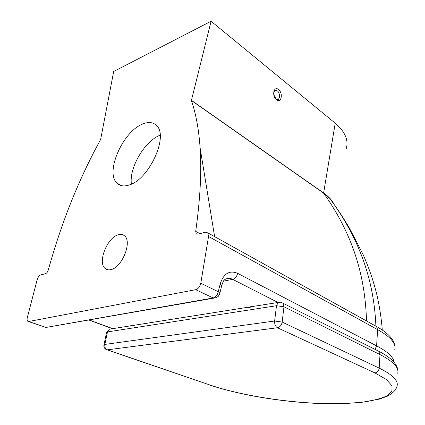 <?xml version="1.0" encoding="UTF-8"?>
<svg xmlns="http://www.w3.org/2000/svg" width="425" height="425" viewBox="0 0 425 425"><rect width="100%" height="100%" fill="white"/><g stroke="black" fill="none" stroke-linecap="round" stroke-linejoin="round"><path stroke-width="0.64" d="M118.426 234.749C120.934 234.053 123.006 234.462 124.652 235.981C132.372 241.995 121.853 267.787 110.787 269.647C108.492 270.173 106.585 269.769 105.071 268.425C97.293 262.342 107.371 237.214 118.426 234.749M142.646 124.063C148.585 121.608 153.266 122.145 156.692 125.678C168.736 136.313 149.069 179.382 129.322 184.949C124.1 186.687 119.988 186.086 116.987 183.154C104.832 172.417 122.878 131.484 142.646 124.063M277.493 99.636L278.481 99.253C278.423 99.806 277.722 99.763 276.377 99.121C274.199 96.3 273.392 94.005 273.955 92.252L274.614 90.621C277.865 89.999 279.517 92.225 279.57 97.309L278.481 99.253L277.557 99.647M195.691 289.68L213.201 297.946C215.799 297.181 217.488 295.104 218.269 291.72L200.791 283.268C199.968 286.721 198.268 288.857 195.691 289.68L28.762 321.497L27.779 321.284C27.051 320.604 26.902 319.34 27.338 317.496L37.118 279.852C37.947 277.212 39.174 275.565 40.8 274.901L45.587 273.663C46.729 273.206 47.605 272.058 48.216 270.22C55.888 242.744 64.674 217.207 74.577 193.603C82.296 175.116 90.987 157.059 100.645 139.442L113.682 71.49L211.087 21.25L335.224 123.197C345.089 131.702 348.755 140.181 346.226 148.628M199.952 233.654L195.702 231.37L196.249 233.787L197.923 234.18L205.339 232.257L207.798 232.863L208.542 236.491L377.623 329.625L376.598 345.881L375.02 349.371M214.62 236.651L200.085 147.688C201.726 170.908 200.265 198.804 195.702 231.37M200.085 147.688C198.836 129.535 195.941 113.81 191.399 100.502L323.483 192.881M375.902 326.081C374.818 300.114 369.67 275.692 360.458 252.811C353.669 235.902 344.76 219.613 333.747 203.958L329.672 198.316L323.467 193.014L324.764 193.805M375.28 325.832L376.507 326.512L377.623 329.625C390.432 336.749 396.153 343.384 394.788 349.525M191.399 100.502L211.087 21.25M200.791 283.268L208.542 236.491M334.007 204.319C332.26 200.425 328.796 196.642 323.616 192.977L191.553 100.438M221.595 285.998C222.812 282.28 223.762 280.218 224.442 279.815C227.024 278.067 229.771 277.913 232.677 279.347L278.024 302.488M160.156 135.182C144.776 140.893 128.94 167.87 131.415 184.099M221.027 121.258L323.467 193.014C335.532 209.759 345.132 227.513 352.256 246.282C361 269.291 365.755 294.18 366.509 320.96M128.207 326.209L133.083 325.433M247.164 307.371L247.871 307.259C248.758 307.588 250.41 307.328 252.822 306.478L257.098 305.798M254.001 306.154L251.733 306.351L249.098 307.27M132.058 325.492L128.77 326.118M112.726 328.658L89.404 320.052M223.539 281.127L232.677 279.347C235.243 278.561 236.884 276.547 237.602 273.312C229.399 269.96 223.571 273.572 220.123 284.155L218.269 291.72C219.528 292.575 219.985 293.356 219.635 294.058L218.344 296.267L216.208 297.728L213.201 297.946L46.017 327.441L213.786 298.153M278.55 89.51C273.727 85.547 271.591 95.992 276.489 99.785C281.323 103.62 283.358 93.298 278.55 89.51M335.224 123.197L323.616 192.977M251.223 306.924L251.037 306.483M28.47 321.523L46.017 327.441L28.762 321.497M394.113 362.366C393.592 357.202 387.754 351.709 376.598 345.881L237.602 273.312M220.123 284.155C221.372 285.016 221.818 285.807 221.473 286.524L219.757 293.563M111.228 328.897L109.427 329.184L107.509 331.914L276.484 305.734L274.635 321.013L104.842 344.425C104.513 347.05 105.358 348.851 107.382 349.828L106.362 349.594C104.396 348.58 103.594 346.981 103.96 344.792L103.928 344.919M104.842 344.425L103.96 344.792L106.627 332.308L107.493 331.914L104.842 344.425M107.089 349.844L209.998 385.018L107.382 349.828L277.445 327.755L374.956 372.938L386.453 379.562L392.041 385.82L391.898 391.398L386.5 396.063C380.572 398.682 372.688 400.711 362.849 402.156L346.2 403.49C304.034 405.2 246.495 397.407 209.998 385.018M209.695 385.013C240.322 395.335 284.607 402.459 323.308 403.649L339.352 403.75L361.213 402.433L379.557 399.064L387.457 396.142C394.405 392.163 396.058 389.571 397.099 385.921C398.459 380.582 392.482 374.648 379.174 368.108C378.765 370.882 377.358 372.497 374.956 372.938M397.742 373.288C399.107 367.62 393.189 361.388 379.998 354.588L379.174 368.108L282.168 322.065C281.552 325.221 279.979 327.117 277.445 327.755C275.405 326.48 274.47 324.233 274.635 321.013L282.168 322.065L283.953 306.781L379.998 354.588L378.739 351.241L377.368 350.551M106.595 332.446L109.427 329.184L247.871 307.259C248.933 307.424 250.58 307.163 252.822 306.478L279.916 302.18M276.484 305.734L278.189 302.462L280.612 302.228L282.875 303.083L283.953 306.781L276.484 305.734M281.281 302.361L378.739 351.241C386.41 355.183 391.829 359.268 395 363.497C397.157 366.717 398.129 369.368 397.912 371.445M252.716 306.313L253.629 306.25M131.272 325.571L132.43 325.539M196.249 233.787L197.067 234.228M382.282 330.018C381.565 319.605 379.318 304.661 376.279 292.368C372.141 276.739 368.034 265.742 362.929 254.177L349.116 227.556C343.857 218.742 338.736 210.88 333.747 203.958M376.486 326.49C383.807 330.544 389.008 334.757 392.073 339.123C394.209 342.507 395.176 345.307 394.963 347.528M376.513 326.512L207.798 232.863M251.223 306.441L251.898 306.414M45.767 327.462L46.596 327.59M112.418 328.706L89.101 320.105M121.635 185.688L116.987 183.154M108.301 269.843L105.071 268.425"/></g></svg>
